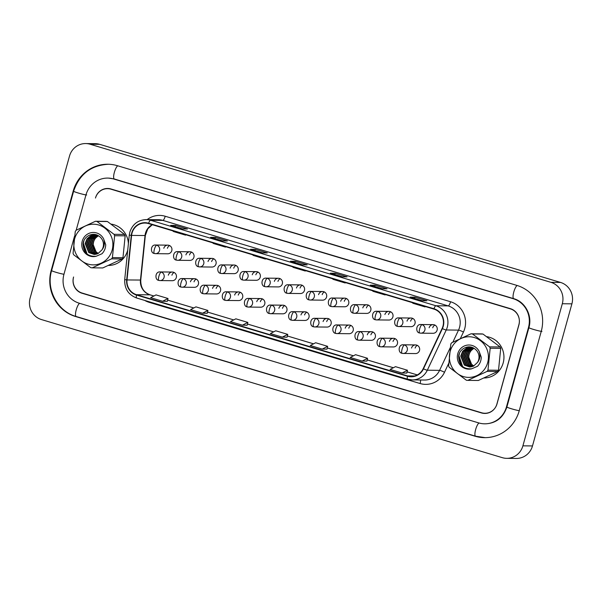 <?xml version="1.0" encoding="UTF-8"?>
<svg xmlns="http://www.w3.org/2000/svg" width="602" height="602" viewBox="0 0 602 602"><rect width="100%" height="100%" fill="white"/><g stroke="black" fill="none" stroke-linecap="round" stroke-linejoin="round"><path stroke-width="0.9" d="M183.347 278.718A4.327 1.159 106.7 0 0 180.999 282.865A4.327 1.159 -73.3 0 0 180.954 287.019L182.15 287.199A4.327 4.154 -89.4 0 0 183.347 278.718A4.327 4.154 -89.4 0 0 182.24 278.553C177.101 277.981 176.755 286.748 180.954 287.019A4.327 1.159 -73.3 0 0 181.044 287.034A4.327 4.154 -89.4 0 0 182.15 287.199L194.378 287.327A4.327 4.154 -89.4 0 0 198.419 284.197A4.327 4.154 -89.4 0 0 194.469 278.681A4.327 4.154 -89.4 0 0 190.435 281.804M205.455 285.348A4.327 1.159 106.7 0 0 203.107 289.487A4.327 1.159 -73.3 0 0 203.062 293.641L204.259 293.829A4.327 4.154 -89.4 0 0 205.455 285.348A4.327 4.154 -89.4 0 0 204.349 285.182C199.209 284.611 198.863 293.37 203.062 293.641A4.327 1.159 -73.3 0 0 203.152 293.656A4.327 4.154 -89.4 0 0 204.259 293.829L216.494 293.949A4.327 4.154 -89.4 0 0 220.528 290.819A4.327 4.154 -89.4 0 0 216.577 285.303A4.327 4.154 -89.4 0 0 212.544 288.433M227.571 291.97A4.327 1.159 106.7 0 0 225.216 296.116A4.327 1.159 -73.3 0 0 225.178 300.27L226.375 300.451A4.327 4.154 -89.4 0 0 227.571 291.97A4.327 4.154 -89.4 0 0 226.457 291.804C221.318 291.233 220.972 299.999 225.178 300.27A4.327 1.159 -73.3 0 0 225.261 300.285A4.327 4.154 -89.4 0 0 226.375 300.451L238.603 300.571A4.327 4.154 -89.4 0 0 242.636 297.448A4.327 4.154 -89.4 0 0 238.685 291.925A4.327 4.154 -89.4 0 0 234.652 295.055M249.679 298.6A4.327 1.159 106.7 0 0 247.324 302.738A4.327 1.159 -73.3 0 0 247.287 306.892L248.483 307.073A4.327 4.154 -89.4 0 0 249.679 298.6A4.327 4.154 -89.4 0 0 248.573 298.426C243.426 297.855 243.08 306.621 247.287 306.892A4.327 1.159 -73.3 0 0 247.377 306.907A4.327 4.154 -89.4 0 0 248.483 307.073L260.711 307.201A4.327 4.154 -89.4 0 0 264.745 304.07A4.327 4.154 -89.4 0 0 260.801 298.554A4.327 4.154 -89.4 0 0 256.761 301.677M271.788 305.222A4.327 1.159 106.7 0 0 269.44 309.368A4.327 1.159 -73.3 0 0 269.395 313.522L270.591 313.702A4.327 4.154 -89.4 0 0 271.788 305.222A4.327 4.154 -89.4 0 0 270.682 305.056C265.535 304.484 265.196 313.251 269.395 313.522A4.327 1.159 -73.3 0 0 269.485 313.529A4.327 4.154 -89.4 0 0 270.591 313.702L282.82 313.823A4.327 4.154 -89.4 0 0 286.853 310.7A4.327 4.154 -89.4 0 0 282.91 305.176A4.327 4.154 -89.4 0 0 278.877 308.307M293.896 311.851A4.327 1.159 106.7 0 0 291.549 315.99A4.327 1.159 -73.3 0 0 291.503 320.144L292.7 320.324A4.327 4.154 -89.4 0 0 293.896 311.851A4.327 4.154 -89.4 0 0 292.79 311.678C287.651 311.106 287.304 319.873 291.503 320.144A4.327 1.159 -73.3 0 0 291.594 320.159A4.327 4.154 -89.4 0 0 292.7 320.324L304.928 320.452A4.327 4.154 -89.4 0 0 308.969 317.322A4.327 4.154 -89.4 0 0 305.018 311.806A4.327 4.154 -89.4 0 0 300.985 314.929M316.005 318.473A4.327 1.159 106.7 0 0 313.657 322.619A4.327 1.159 -73.3 0 0 313.612 326.773L314.808 326.954A4.327 4.154 -89.4 0 0 316.005 318.473A4.327 4.154 -89.4 0 0 314.899 318.308C309.759 317.736 309.413 326.495 313.612 326.773A4.327 1.159 -73.3 0 0 313.702 326.781A4.327 4.154 -89.4 0 0 314.808 326.954L327.044 327.074A4.327 4.154 -89.4 0 0 331.077 323.951A4.327 4.154 -89.4 0 0 327.127 318.428A4.327 4.154 -89.4 0 0 323.093 321.558M338.121 325.095A4.327 1.159 106.7 0 0 335.765 329.241A4.327 1.159 -73.3 0 0 335.728 333.395L336.924 333.576A4.327 4.154 -89.4 0 0 338.121 325.095A4.327 4.154 -89.4 0 0 337.007 324.929C331.868 324.358 331.521 333.124 335.728 333.395A4.327 1.159 -73.3 0 0 335.811 333.41A4.327 4.154 -89.4 0 0 336.924 333.576L349.152 333.704A4.327 4.154 -89.4 0 0 353.186 330.573A4.327 4.154 -89.4 0 0 349.235 325.057A4.327 4.154 -89.4 0 0 345.202 328.18M360.229 331.725A4.327 1.159 106.7 0 0 357.874 335.863A4.327 1.159 -73.3 0 0 357.836 340.017L359.033 340.205A4.327 4.154 -89.4 0 0 360.229 331.725A4.327 4.154 -89.4 0 0 359.116 331.559C353.976 330.987 353.63 339.746 357.836 340.017A4.327 1.159 -73.3 0 0 357.927 340.032A4.327 4.154 -89.4 0 0 359.033 340.205L371.261 340.326A4.327 4.154 -89.4 0 0 375.294 337.195A4.327 4.154 -89.4 0 0 371.351 331.679A4.327 4.154 -89.4 0 0 367.31 334.81M382.338 338.347A4.327 1.159 106.7 0 0 379.982 342.493A4.327 1.159 -73.3 0 0 379.945 346.647L381.141 346.827A4.327 4.154 -89.4 0 0 382.338 338.347A4.327 4.154 -89.4 0 0 381.232 338.181C376.084 337.609 375.738 346.376 379.945 346.647A4.327 1.159 -73.3 0 0 380.035 346.662A4.327 4.154 -89.4 0 0 381.141 346.827L393.369 346.948A4.327 4.154 -89.4 0 0 397.403 343.825A4.327 4.154 -89.4 0 0 393.46 338.301A4.327 4.154 -89.4 0 0 389.426 341.432M404.446 344.976A4.327 1.159 106.7 0 0 402.098 349.115A4.327 1.159 -73.3 0 0 402.053 353.269L403.25 353.449A4.327 4.154 -89.4 0 0 404.446 344.976A4.327 4.154 -89.4 0 0 403.34 344.803C398.193 344.231 397.854 352.998 402.053 353.269A4.327 1.159 -73.3 0 0 402.144 353.284A4.327 4.154 -89.4 0 0 403.25 353.449L415.478 353.577A4.327 4.154 -89.4 0 0 419.511 350.447A4.327 4.154 -89.4 0 0 415.568 344.931A4.327 4.154 -89.4 0 0 411.535 348.054M161.238 272.096A4.327 1.159 106.7 0 0 158.89 276.243A4.327 1.159 -73.3 0 0 158.845 280.397L160.042 280.577A4.327 4.154 -89.4 0 0 161.238 272.096A4.327 4.154 -89.4 0 0 160.132 271.931C154.985 271.359 154.646 280.118 158.845 280.397A4.327 1.159 -73.3 0 0 158.936 280.404A4.327 4.154 -89.4 0 0 160.042 280.577L172.27 280.698A4.327 4.154 -89.4 0 0 176.303 277.575A4.327 4.154 -89.4 0 0 172.36 272.051A4.327 4.154 -89.4 0 0 168.327 275.182M178.839 251.809A4.327 1.159 106.7 0 0 176.484 255.955A4.327 1.159 -73.3 0 0 176.446 260.109L177.643 260.29A4.327 4.154 -89.4 0 0 178.839 251.809A4.327 4.154 -89.4 0 0 177.733 251.644C172.586 251.072 172.24 259.838 176.446 260.109A4.327 1.159 -73.3 0 0 176.536 260.117A4.327 4.154 -89.4 0 0 177.643 260.29L189.871 260.41A4.327 4.154 -89.4 0 0 193.904 257.287A4.327 4.154 -89.4 0 0 189.961 251.764A4.327 4.154 -89.4 0 0 185.928 254.894M200.948 258.439A4.327 1.159 106.7 0 0 198.6 262.577A4.327 1.159 -73.3 0 0 198.555 266.731L199.751 266.912A4.327 4.154 -89.4 0 0 200.948 258.439A4.327 4.154 -89.4 0 0 199.841 258.266C194.694 257.694 194.356 266.46 198.555 266.731A4.327 1.159 -73.3 0 0 198.645 266.746A4.327 4.154 -89.4 0 0 199.751 266.912L211.979 267.04A4.327 4.154 -89.4 0 0 216.013 263.909A4.327 4.154 -89.4 0 0 212.07 258.393A4.327 4.154 -89.4 0 0 208.036 261.516M223.056 265.061A4.327 1.159 106.7 0 0 220.708 269.207A4.327 1.159 -73.3 0 0 220.663 273.361L221.86 273.541A4.327 4.154 -89.4 0 0 223.056 265.061A4.327 4.154 -89.4 0 0 221.95 264.895C216.81 264.323 216.464 273.082 220.663 273.361A4.327 1.159 -73.3 0 0 220.753 273.368A4.327 4.154 -89.4 0 0 221.86 273.541L234.088 273.662A4.327 4.154 -89.4 0 0 238.129 270.539A4.327 4.154 -89.4 0 0 234.178 265.015A4.327 4.154 -89.4 0 0 230.145 268.146M245.165 271.683A4.327 1.159 106.7 0 0 242.817 275.829A4.327 1.159 -73.3 0 0 242.772 279.983L243.976 280.163A4.327 4.154 -89.4 0 0 245.165 271.683A4.327 4.154 -89.4 0 0 244.058 271.517C238.919 270.945 238.573 279.712 242.772 279.983A4.327 1.159 -73.3 0 0 242.862 279.998A4.327 4.154 -89.4 0 0 243.976 280.163L256.204 280.291A4.327 4.154 -89.4 0 0 260.237 277.161A4.327 4.154 -89.4 0 0 256.286 271.645A4.327 4.154 -89.4 0 0 252.253 274.768M267.28 278.312A4.327 1.159 106.7 0 0 264.925 282.451A4.327 1.159 -73.3 0 0 264.888 286.605L266.084 286.793A4.327 4.154 -89.4 0 0 267.28 278.312A4.327 4.154 -89.4 0 0 266.167 278.139C261.027 277.575 260.681 286.334 264.888 286.605A4.327 1.159 -73.3 0 0 264.97 286.62A4.327 4.154 -89.4 0 0 266.084 286.793L278.312 286.913A4.327 4.154 -89.4 0 0 282.346 283.783A4.327 4.154 -89.4 0 0 278.395 278.267A4.327 4.154 -89.4 0 0 274.361 281.397M289.389 284.934A4.327 1.159 106.7 0 0 287.034 289.08A4.327 1.159 -73.3 0 0 286.996 293.234L288.192 293.415A4.327 4.154 -89.4 0 0 289.389 284.934A4.327 4.154 -89.4 0 0 288.283 284.769C283.136 284.197 282.789 292.963 286.996 293.234A4.327 1.159 -73.3 0 0 287.086 293.249A4.327 4.154 -89.4 0 0 288.192 293.415L300.421 293.535A4.327 4.154 -89.4 0 0 304.454 290.412A4.327 4.154 -89.4 0 0 300.511 284.889A4.327 4.154 -89.4 0 0 296.47 288.019M311.497 291.564A4.327 1.159 106.7 0 0 309.15 295.702A4.327 1.159 -73.3 0 0 309.104 299.856L310.301 300.037A4.327 4.154 -89.4 0 0 311.497 291.564A4.327 4.154 -89.4 0 0 310.391 291.391C305.244 290.819 304.905 299.585 309.104 299.856A4.327 1.159 -73.3 0 0 309.195 299.871A4.327 4.154 -89.4 0 0 310.301 300.037L322.529 300.165A4.327 4.154 -89.4 0 0 326.562 297.034A4.327 4.154 -89.4 0 0 322.619 291.518A4.327 4.154 -89.4 0 0 318.586 294.641M333.606 298.186A4.327 1.159 106.7 0 0 331.258 302.332A4.327 1.159 -73.3 0 0 331.213 306.486L332.409 306.666A4.327 4.154 -89.4 0 0 333.606 298.186A4.327 4.154 -89.4 0 0 332.5 298.02C327.36 297.448 327.014 306.215 331.213 306.486A4.327 1.159 -73.3 0 0 331.303 306.493A4.327 4.154 -89.4 0 0 332.409 306.666L344.637 306.787A4.327 4.154 -89.4 0 0 348.678 303.664A4.327 4.154 -89.4 0 0 344.728 298.14A4.327 4.154 -89.4 0 0 340.694 301.271M355.714 304.815A4.327 1.159 106.7 0 0 353.366 308.954A4.327 1.159 -73.3 0 0 353.321 313.108L354.518 313.288A4.327 4.154 -89.4 0 0 355.714 304.815A4.327 4.154 -89.4 0 0 354.608 304.642C349.469 304.07 349.122 312.837 353.321 313.108A4.327 1.159 -73.3 0 0 353.412 313.123A4.327 4.154 -89.4 0 0 354.518 313.288L366.753 313.416A4.327 4.154 -89.4 0 0 370.787 310.286A4.327 4.154 -89.4 0 0 366.836 304.77A4.327 4.154 -89.4 0 0 362.803 307.893M377.83 311.437A4.327 1.159 106.7 0 0 375.475 315.583A4.327 1.159 -73.3 0 0 375.437 319.737L376.634 319.918A4.327 4.154 -89.4 0 0 377.83 311.437A4.327 4.154 -89.4 0 0 376.717 311.272C371.577 310.7 371.231 319.459 375.437 319.737A4.327 1.159 -73.3 0 0 375.52 319.745A4.327 4.154 -89.4 0 0 376.634 319.918L388.862 320.038A4.327 4.154 -89.4 0 0 392.895 316.915A4.327 4.154 -89.4 0 0 388.945 311.392A4.327 4.154 -89.4 0 0 384.911 314.522M399.939 318.059A4.327 1.159 106.7 0 0 397.583 322.205A4.327 1.159 -73.3 0 0 397.546 326.359L398.742 326.54A4.327 4.154 -89.4 0 0 399.939 318.059A4.327 4.154 -89.4 0 0 398.825 317.894C393.685 317.322 393.339 326.088 397.546 326.359A4.327 1.159 -73.3 0 0 397.636 326.374A4.327 4.154 -89.4 0 0 398.742 326.54L410.97 326.668A4.327 4.154 -89.4 0 0 415.004 323.537A4.327 4.154 -89.4 0 0 411.061 318.022A4.327 4.154 -89.4 0 0 407.02 321.144M422.047 324.689A4.327 1.159 106.7 0 0 419.692 328.827A4.327 1.159 -73.3 0 0 419.654 332.981L420.851 333.169A4.327 4.154 -89.4 0 0 422.047 324.689A4.327 4.154 -89.4 0 0 420.941 324.516C415.794 323.951 415.448 332.71 419.654 332.981A4.327 1.159 -73.3 0 0 419.744 332.996A4.327 4.154 -89.4 0 0 420.851 333.169L433.079 333.29A4.327 4.154 -89.4 0 0 437.112 330.159A4.327 4.154 -89.4 0 0 433.169 324.644A4.327 4.154 -89.4 0 0 429.136 327.774M156.731 245.187A4.327 1.159 106.7 0 0 154.375 249.326A4.327 1.159 -73.3 0 0 154.338 253.48L155.534 253.66A4.327 4.154 -89.4 0 0 156.731 245.187A4.327 4.154 -89.4 0 0 155.617 245.014C150.477 244.442 150.131 253.209 154.338 253.48A4.327 1.159 -73.3 0 0 154.421 253.495A4.327 4.154 -89.4 0 0 155.534 253.66L167.762 253.788A4.327 4.154 -89.4 0 0 171.796 250.658A4.327 4.154 -89.4 0 0 167.845 245.142A4.327 4.154 -89.4 0 0 163.812 248.265M167.409 248.302A4.327 4.154 90.6 0 1 169.644 245.586M432.733 327.804A4.327 4.154 90.6 0 1 434.96 325.088M410.617 321.182A4.327 4.154 90.6 0 1 412.852 318.466M388.508 314.56A4.327 4.154 90.6 0 1 390.743 311.836M366.4 307.931A4.327 4.154 90.6 0 1 368.635 305.214M344.291 301.309A4.327 4.154 90.6 0 1 346.519 298.584M322.183 294.679A4.327 4.154 90.6 0 1 324.41 291.962M300.067 288.057A4.327 4.154 90.6 0 1 302.302 285.333M277.958 281.427A4.327 4.154 90.6 0 1 280.193 278.711M255.85 274.805A4.327 4.154 90.6 0 1 258.085 272.089M233.742 268.183A4.327 4.154 90.6 0 1 235.969 265.459M211.633 261.554A4.327 4.154 90.6 0 1 213.86 258.837M189.517 254.932A4.327 4.154 90.6 0 1 191.752 252.208M171.924 275.219A4.327 4.154 90.6 0 1 174.151 272.495M415.132 348.091A4.327 4.154 90.6 0 1 417.359 345.375M393.023 341.469A4.327 4.154 90.6 0 1 395.251 338.745M370.907 334.84A4.327 4.154 90.6 0 1 373.142 332.123M348.799 328.218A4.327 4.154 90.6 0 1 351.034 325.501M326.69 321.596A4.327 4.154 90.6 0 1 328.925 318.872M304.582 314.966A4.327 4.154 90.6 0 1 306.809 312.25M282.473 308.344A4.327 4.154 90.6 0 1 284.701 305.62M260.357 301.715A4.327 4.154 90.6 0 1 262.592 298.998M238.249 295.093A4.327 4.154 90.6 0 1 240.484 292.369M216.141 288.463A4.327 4.154 90.6 0 1 218.375 285.747M194.032 281.841A4.327 4.154 90.6 0 1 196.26 279.125M108.51 265.452A20.754 19.941 -89.4 0 0 127.624 250.44A20.754 19.941 -89.4 0 0 127.744 250.003A20.754 19.941 -89.4 0 1 127.624 250.44A20.754 19.941 -89.4 0 1 108.51 265.452M484.061 377.981A20.754 19.941 -89.4 0 0 503.174 362.968A20.754 19.941 -89.4 0 0 486.732 336.668A20.754 19.941 -89.4 0 1 503.174 362.968A20.754 19.941 -89.4 0 1 484.061 377.981M132.049 233.049A13.838 13.289 90.6 0 1 144.954 223.041A13.838 13.289 90.6 0 1 148.506 223.575L433.854 309.082A13.838 13.289 90.6 0 1 442.109 328.459L423.176 368.687A13.838 13.289 90.6 0 1 411.098 376.438A13.838 13.289 90.6 0 1 407.554 375.904L136.556 294.702A13.838 13.289 90.6 0 1 127.022 279.945L131.597 235.412A13.838 13.289 90.6 0 1 132.049 233.049M131.725 232.951A14.185 13.628 -89.4 0 0 131.266 235.374L126.698 279.907A14.185 13.628 -89.4 0 0 136.466 295.033L407.464 376.235A14.185 13.628 -89.4 0 0 423.477 368.838L442.402 328.609A14.185 13.628 -89.4 0 0 433.952 308.751L148.596 223.244A14.185 13.628 -89.4 0 0 131.725 232.951M82.813 293.257L82.038 293.249A12.973 12.461 -89.4 0 1 73.519 277.198L73.579 276.995A12.973 12.461 -89.4 0 0 82.098 293.046L481.585 412.754A12.973 12.461 -89.4 0 0 484.911 413.258L485.874 413.265A12.973 12.461 -89.4 0 0 487.327 413.198M110.776 188.915A12.973 12.461 -89.4 0 0 108.533 188.682L107.577 188.667A12.973 12.461 -89.4 0 0 95.47 198.05L95.53 197.84A12.973 12.461 -89.4 0 1 107.63 188.464A12.973 12.461 -89.4 0 1 110.956 188.968L510.376 308.653A12.973 12.461 -89.4 0 1 518.886 324.704L496.883 404.062A12.973 12.461 -89.4 0 1 484.776 413.439A12.973 12.461 -89.4 0 1 481.449 412.934L82.038 293.249M422.122 300.722L426.916 300.767L414.944 297.185L410.15 297.132L422.122 300.722M414.59 298.457L414.944 297.185M382.21 288.764L387.011 288.81L375.038 285.22L370.238 285.175L382.21 288.764M374.685 286.492L375.038 285.22M342.305 276.8L347.098 276.852L335.126 273.263L330.332 273.218L342.305 276.8M334.772 274.535L335.126 273.263M182.662 228.971L187.463 229.016L175.491 225.426L170.69 225.381L182.662 228.971M175.137 226.698L175.491 225.426M222.574 240.928L227.368 240.973L215.396 237.384L210.602 237.338L222.574 240.928M215.042 238.655L215.396 237.384M262.487 252.885L267.28 252.93L255.308 249.348L250.515 249.296L262.487 252.885M254.955 250.62L255.308 249.348M302.392 264.842L307.186 264.895L295.213 261.306L290.42 261.253L302.392 264.842M294.867 262.577L295.213 261.306M128.392 243.72A20.754 19.941 -89.4 0 0 111.182 224.132A20.754 19.941 -89.4 0 1 128.392 243.72M484.911 413.258A12.973 12.461 -89.4 0 0 497.019 403.874L518.909 324.937A12.973 12.461 -89.4 0 0 510.391 308.886L110.903 189.171A12.973 12.461 -89.4 0 0 107.577 188.667M362.163 361.057L366.911 361.102L367.551 358.288L355.579 354.698L350.191 357.468L362.163 361.057L367.551 358.288M402.076 373.014L406.824 373.059L407.456 370.245L395.484 366.663L390.104 369.425L402.076 373.014L407.456 370.245M242.433 325.178L247.181 325.23L247.821 322.409L235.849 318.827L230.461 321.588L242.433 325.178L247.821 322.409M202.528 313.221L207.276 313.266L207.908 310.451L195.936 306.862L190.556 309.631L202.528 313.221L207.908 310.451M162.615 301.263L167.364 301.309L168.003 298.494L156.031 294.905L150.643 297.674L162.615 301.263L168.003 298.494M322.251 349.1L327.638 346.331L315.666 342.741L310.278 345.51L322.251 349.1L327.006 349.13M282.346 337.135L287.733 334.373L275.754 330.784L270.373 333.553L282.346 337.135L287.094 337.173M292.279 266.656L293.325 267.438L305.297 271.028L305.44 270.599M304.251 270.245L305.297 271.028M252.366 254.699L253.412 255.481L265.384 259.071L265.527 258.642M264.346 258.288L265.384 259.071M212.461 242.741L213.507 243.524L225.479 247.113L225.615 246.685M224.433 246.331L225.479 247.113M172.548 230.784L173.594 231.567L185.566 235.149L185.709 234.727M184.521 234.374L185.566 235.149M332.191 278.621L333.23 279.396L345.202 282.985L345.345 282.564M344.163 282.203L345.202 282.985M372.096 290.578L373.142 291.36L385.114 294.942L385.257 294.521M384.068 294.167L385.114 294.942M412.009 302.535L413.055 303.318L425.027 306.907L425.162 306.478M423.981 306.125L425.027 306.907M287.733 334.373L287.094 337.188M327.638 346.331L326.999 349.145M74.49 236.293L63.94 274.331A23.35 22.432 -89.4 0 0 79.268 303.22L478.688 422.905A23.35 22.432 -89.4 0 0 484.67 423.816A23.35 22.432 -89.4 0 0 506.455 406.929L528.466 327.571A23.35 22.432 -89.4 0 0 513.137 298.682L113.725 178.997A23.35 22.432 -89.4 0 0 107.735 178.087A23.35 22.432 -89.4 0 0 85.951 194.973L76.176 230.22M562.306 303.739A17.292 16.615 -89.4 0 0 550.95 282.338L90.082 144.232A17.292 16.615 -89.4 0 0 85.642 143.562A17.292 16.615 -89.4 0 0 69.508 156.069L30.1 298.163A17.292 16.615 -89.4 0 0 41.455 319.564L502.331 457.671A17.292 16.615 -89.4 0 0 506.764 458.34A17.292 16.615 -89.4 0 0 522.905 445.834L562.306 303.739L571.9 303.837A17.292 16.615 -89.4 0 0 560.545 282.436L99.669 144.329A17.292 16.615 -89.4 0 0 95.236 143.66L85.642 143.562M506.764 458.34L516.358 458.438A17.292 16.615 -89.4 0 0 532.492 445.931L571.9 303.837M482.699 413.032A12.973 12.461 -89.4 0 0 485.257 413.439M108.112 188.479A12.973 12.461 -89.4 0 0 105.674 188.802M541.236 331.401A37.181 35.721 -89.4 0 0 516.825 285.386L117.413 165.7A37.181 35.721 -89.4 0 0 107.878 164.248A37.181 35.721 -89.4 0 0 73.181 191.143L51.17 270.501A37.181 35.721 -89.4 0 0 75.581 316.517L475.001 436.202A37.181 35.721 -89.4 0 0 484.535 437.654A37.181 35.721 -89.4 0 0 519.233 410.76L541.236 331.401M98.48 235.811A9.88 9.497 -89.4 0 0 95.056 238.843A9.88 9.497 -89.4 0 0 98.337 253.397M109.165 256.467A20.317 19.52 -89.4 0 0 104.831 228.09A20.317 19.52 -89.4 0 0 77.56 232.62A20.317 19.52 -89.4 0 0 81.895 260.997A20.317 19.52 -89.4 0 0 109.165 256.467M95.447 221.258L76.138 230.242A23.35 22.432 -89.4 0 0 75.694 230.852A23.35 22.432 -89.4 0 0 75.273 231.477L73.075 253.374A23.35 22.432 -89.4 0 0 73.67 254.766L90.789 267.679A23.35 22.432 -89.4 0 0 92.249 267.837L102.791 267.943L122.101 258.965L111.558 258.86A23.35 22.432 -89.4 0 0 112.002 258.243A23.35 22.432 -89.4 0 0 112.423 257.618L122.966 257.724L125.163 235.833A23.35 22.432 -89.4 0 0 124.569 234.434L107.449 221.521A23.35 22.432 -89.4 0 0 105.99 221.37L95.447 221.258A23.35 22.432 -89.4 0 1 96.907 221.416L114.026 234.328L124.569 234.434M125.163 235.833L114.621 235.728L112.423 257.618M114.621 235.728A23.35 22.432 -89.4 0 0 114.026 234.328M122.101 258.965A23.35 22.432 -89.4 0 0 122.545 258.356A23.35 22.432 -89.4 0 0 122.966 257.724M98.359 235.736L94.68 238.836L92.791 243.614L96.403 252.637L97.938 253.6M97.674 235.359L93.152 238.821L91.271 243.599L94.883 252.622L97.17 253.916M97.84 235.442L93.536 238.828L91.647 243.599L95.259 252.622L97.358 253.841M97.02 235.058L95.575 235.585L91.632 238.806L89.743 243.584L93.355 252.607L96.403 254.149M97.178 235.126L92.008 238.806L90.127 243.584L93.739 252.607L96.598 254.097M96.433 234.84L94.055 235.57L90.104 238.791L88.223 243.569L91.835 252.592L95.643 254.315M96.568 234.885L94.431 235.57L90.488 238.791L88.599 243.569L92.219 252.592L95.831 254.285M95.838 234.712L92.527 235.548L88.584 238.776L86.703 243.554L90.315 252.577L94.875 254.413M96.027 234.735L92.911 235.555L88.968 238.776L87.079 243.554L90.691 252.577L95.071 254.39M96.132 234.742L91.007 235.532L87.064 238.761L85.175 243.539L88.787 252.562L94.115 254.435L97.983 253.577L101.956 249.89A9.88 9.497 -89.4 0 0 99.052 236.195C93.069 231.477 83.603 236.285 83.076 243.87C83.415 252.644 87.779 256.776 96.169 256.264L101.986 253.743C104.379 251.237 105.621 248.22 105.711 244.705L103.604 238.859A12.078 11.604 -89.4 0 0 88.765 233.456A12.078 11.604 -89.4 0 0 82.369 248.423A12.078 11.604 -89.4 0 0 96.169 256.264M95.266 234.682L91.391 235.54L87.441 238.761L85.559 243.539L89.171 252.562L94.311 254.435M103.604 238.859C104.996 242.997 104.447 246.677 101.956 249.89M107.449 221.521L96.907 221.416M111.558 258.86L92.249 267.837M83.956 240.657L83.385 243.238L87.079 254.029M83.249 242.824L85.747 252.742M474.03 348.34A9.88 9.497 -89.4 0 0 470.606 351.372A9.88 9.497 -89.4 0 0 473.879 365.933M484.715 368.996A20.317 19.52 -89.4 0 0 480.381 340.619A20.317 19.52 -89.4 0 0 453.11 345.157A20.317 19.52 -89.4 0 0 457.445 373.533A20.317 19.52 -89.4 0 0 484.715 368.996M470.997 333.794L451.681 342.771A23.35 22.432 -89.4 0 0 451.244 343.388A23.35 22.432 -89.4 0 0 450.823 344.013L448.618 365.903A23.35 22.432 -89.4 0 0 449.22 367.303L466.332 380.216A23.35 22.432 -89.4 0 0 467.799 380.374L478.334 380.479L497.651 371.494L487.108 371.389A23.35 22.432 -89.4 0 0 487.552 370.779A23.35 22.432 -89.4 0 0 487.974 370.155L498.516 370.26L500.713 348.37A23.35 22.432 -89.4 0 0 500.111 346.97L483 334.057A23.35 22.432 -89.4 0 0 481.54 333.899L470.997 333.794A23.35 22.432 -89.4 0 1 472.457 333.952L489.577 346.865L500.111 346.97M500.713 348.37L490.171 348.257L487.974 370.155M490.171 348.257A23.35 22.432 -89.4 0 0 489.577 346.865M497.651 371.494A23.35 22.432 -89.4 0 0 498.095 370.885A23.35 22.432 -89.4 0 0 498.516 370.26M473.909 348.272L470.222 351.372L468.341 356.151L471.953 365.166L473.481 366.129M473.225 347.888L468.702 351.357L466.813 356.128L470.433 365.151L472.721 366.445M473.39 347.979L469.086 351.357L467.197 356.136L470.809 365.158L472.909 366.377M472.57 347.595L471.125 348.114L467.182 351.342L465.293 356.113L468.905 365.136L471.953 366.686M472.728 347.663L467.558 351.342L465.677 356.121L469.289 365.143L472.141 366.633M471.976 347.377L469.605 348.099L465.655 351.32L463.773 356.098L467.385 365.121L471.193 366.851M472.118 347.422L469.981 348.106L466.038 351.327L464.15 356.106L467.762 365.128L471.381 366.814M471.389 347.249L468.078 348.084L464.134 351.305L462.246 356.083L465.858 365.105L470.425 366.942M471.577 347.264L468.461 348.091L464.511 351.312L462.629 356.091L466.241 365.113L470.621 366.927M471.682 347.279L466.558 348.069L462.614 351.29L460.726 356.068L464.338 365.09L469.665 366.972L473.533 366.106L477.506 362.427A9.88 9.497 -89.4 0 0 474.602 348.731C468.619 344.013 459.153 348.814 458.626 356.407C458.957 365.173 463.329 369.304 471.72 368.793L477.536 366.272C479.929 363.766 481.171 360.756 481.261 357.234L479.154 351.387A12.078 11.604 -89.4 0 0 464.308 345.992A12.078 11.604 -89.4 0 0 457.919 360.952A12.078 11.604 -89.4 0 0 471.72 368.793M470.817 347.211L466.934 348.069L462.991 351.297L461.109 356.075L464.721 365.098L469.853 366.972M479.154 351.387C480.546 355.526 479.997 359.206 477.506 362.427M483 334.057L472.457 333.952M487.108 371.389L467.799 380.374M459.499 353.186L458.935 355.774L462.629 366.565M458.799 355.353L461.298 365.279M152.208 224.689A13.838 13.289 -89.4 0 0 145.473 233.185A13.838 13.289 -89.4 0 0 145.029 235.548L140.454 280.08A13.838 13.289 -89.4 0 0 149.981 294.837L153.894 296.003M147.159 219.602A21.619 20.769 90.6 0 1 165.204 216.246L450.559 301.752A4.327 1.159 -73.3 0 1 448.204 305.899L162.856 220.392A17.292 16.615 -89.4 0 0 158.424 219.715L146.143 219.595A17.292 16.615 90.6 0 1 150.575 220.264A4.327 1.159 106.7 0 0 148.596 223.244M450.559 301.752A21.619 20.769 90.6 0 1 464.752 328.504A21.619 20.769 90.6 0 1 463.45 332.026L460.395 338.512M442.402 328.609A4.327 0.519 25.2 0 0 446.24 329.986L458.521 330.114A17.292 16.615 -89.4 0 0 459.559 327.3A17.292 16.615 -89.4 0 0 448.204 305.899L435.931 305.771A17.292 16.615 90.6 0 1 446.24 329.986L427.315 370.215A17.292 16.615 90.6 0 1 412.212 379.915A17.292 16.615 90.6 0 1 407.78 379.237A4.327 1.159 106.7 0 1 407.689 379.222L412.212 379.915L424.493 380.035A17.292 16.615 -89.4 0 0 439.588 370.343L450.191 347.805M146.143 219.595C137.971 220.016 132.53 224.2 129.829 232.139L129.28 235.073L131.266 235.374M136.782 298.035A4.327 1.159 -73.3 0 1 136.699 298.02A4.327 1.159 -73.3 0 1 136.466 295.033M407.464 376.235A4.327 1.159 106.7 0 0 407.689 379.222L136.699 298.02C128.392 294.852 124.396 288.712 124.704 279.606L126.698 279.907M423.477 368.838A4.327 0.519 25.2 0 0 427.315 370.215L439.588 370.343A4.327 0.519 -154.8 0 1 444.517 372.254A21.619 20.769 90.6 0 1 420.106 383.527L149.108 302.324A21.619 20.769 90.6 0 1 144.736 300.428M433.952 308.751A4.327 1.159 -73.3 0 1 435.931 305.771L150.575 220.264L162.856 220.392A4.327 1.159 -73.3 0 0 165.204 216.246M448.701 363.36L444.517 372.254M510.391 308.886L511.083 308.886M110.903 189.171L111.679 189.178M452.839 342.192L458.521 330.114A4.327 0.519 -154.8 0 1 463.45 332.026M149.251 301.783A4.327 1.159 -73.3 0 1 149.108 302.324M420.52 379.997A4.327 1.159 -73.3 0 1 420.106 383.527M407.554 375.904L414.658 375.972M131.597 235.412L145.338 235.525L140.763 280.05L127.022 279.945M136.556 294.702L149.981 294.837A7.781 2.077 -73.3 0 1 150.146 294.86L153.916 295.988M167.634 300.12L193.799 307.961M207.54 312.084L233.711 319.925L207.547 312.062M273.647 331.868L247.46 324.019L273.617 331.883M313.559 343.825L287.365 335.976L313.529 343.84M327.27 347.956L353.434 355.797L327.277 347.933M367.182 359.921L393.347 367.754M407.087 371.878L417.276 374.926M517.178 285.491A6.915 1.851 106.7 0 0 513.694 292.354A6.915 1.851 106.7 0 0 513.717 298.667C525.064 301.67 532.582 315.591 528.902 327.646L506.899 407.005C503.189 417.728 496.025 423.334 485.393 423.823M541.958 331.409A6.915 0.512 -164.5 0 1 534.531 329.73A6.915 0.512 -164.5 0 1 528.902 327.646M519.248 410.692A6.915 0.512 -164.5 0 1 511.685 408.841A6.915 0.512 -164.5 0 1 506.899 407.005M475.715 436.209A6.915 1.851 -73.3 0 1 475.572 436.187A6.915 1.851 -73.3 0 1 475.557 429.866A6.915 1.851 -73.3 0 1 479.041 423.01M76.303 316.524A6.915 1.851 -73.3 0 1 76.161 316.502A6.915 1.851 -73.3 0 1 76.138 310.188A6.915 1.851 -73.3 0 1 79.63 303.333M485.25 437.662L475.572 436.187L76.161 316.502C57.544 311.437 45.865 289.449 51.606 270.576A6.915 0.512 15.5 0 0 56.355 272.405A6.915 0.512 15.5 0 0 63.962 274.271M108.593 164.256C91.068 165.181 79.411 174.166 73.617 191.218A6.915 0.512 15.5 0 0 78.365 193.046A6.915 0.512 15.5 0 0 86.673 194.98M117.766 165.806A6.915 1.851 106.7 0 0 114.282 172.661A6.915 1.851 106.7 0 0 114.297 178.982L513.717 298.667M560.545 282.436L550.95 282.338M532.492 445.931L522.905 445.834M99.669 144.329L90.082 144.232M482.315 412.942L481.449 412.934M475.648 436.209L475.001 436.202M76.228 316.524L75.581 316.517M51.629 270.509L51.17 270.501M73.64 191.15L73.181 191.143M528.925 327.578L528.466 327.571M513.784 298.682L513.137 298.682M506.914 406.937L506.455 406.929M114.365 179.005L113.725 178.997M129.28 235.073L124.704 279.606M140.763 280.05C140.605 287.553 143.727 292.489 150.146 294.86M167.634 300.097L193.829 307.946M367.182 359.898L393.377 367.739M407.095 371.855L417.306 374.911M145.338 235.525L147.768 228.85L152.306 224.719M302.43 264.842L290.495 261.268M262.525 252.885L250.582 249.311M222.612 240.928L210.67 237.346M182.699 228.971L170.765 225.389M342.342 276.8L330.4 273.225M382.247 288.764L370.313 285.182M422.16 300.722L410.218 297.147M108.458 178.094L114.297 178.982M51.606 270.576L73.617 191.218M167.845 245.142L155.617 245.014M172.36 272.051L160.132 271.931M189.961 251.764L177.733 251.644M212.07 258.393L199.841 258.266M234.178 265.015L221.95 264.895M256.286 271.645L244.058 271.517M194.469 278.681L182.24 278.553M216.577 285.303L204.349 285.182M238.685 291.925L226.457 291.804M278.395 278.267L266.167 278.139M300.511 284.889L288.283 284.769M322.619 291.518L310.391 291.391M260.801 298.554L248.573 298.426M282.91 305.176L270.682 305.056M305.018 311.806L292.79 311.678M344.728 298.14L332.5 298.02M366.836 304.77L354.608 304.642M388.945 311.392L376.717 311.272M411.061 318.022L398.825 317.894M433.169 324.644L420.941 324.516M327.127 318.428L314.899 318.308M349.235 325.057L337.007 324.929M371.351 331.679L359.116 331.559M393.46 338.301L381.232 338.181M415.568 344.931L403.34 344.803"/></g></svg>
